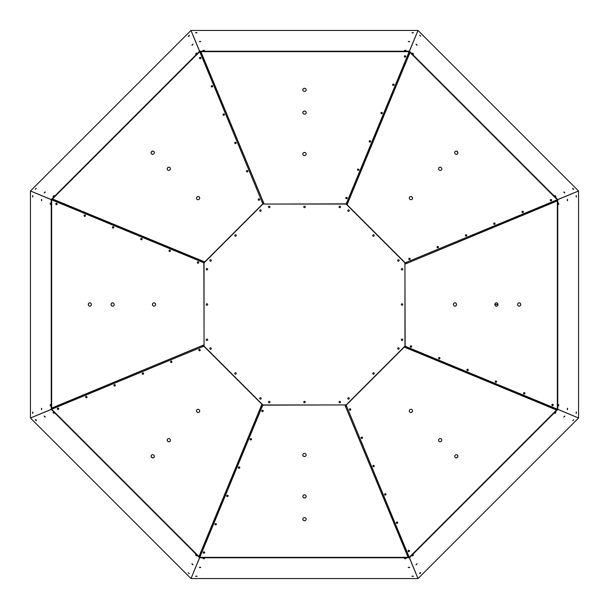 <?xml version="1.0" encoding="UTF-8"?>
<svg xmlns="http://www.w3.org/2000/svg" width="609" height="609" viewBox="0 0 609 609"><rect width="100%" height="100%" fill="white"/><g stroke="black" fill="none" stroke-linecap="round" stroke-linejoin="round"><path stroke-width="0.91" d="M556.809 409.187L556.451 409.948L555.53 409.568M346.148 405.175L346.704 406.507M408.502 556.009L408.928 557.037M404.939 346.072L404.665 347.252L405.693 347.678L404.688 347.206M396.489 523.154A0.738 0.693 135 0 0 397.525 522.119M385.794 493.83A0.738 0.693 134.7 0 1 384.751 494.866A0.738 0.693 135 0 0 385.779 493.823M361.259 438.252A0.738 0.693 135 0 0 362.294 437.216M350.556 408.928A0.738 0.693 134.7 0 1 349.52 409.964A0.738 0.693 135 0 0 350.548 408.921M199.813 556.809L199.052 556.451L199.432 555.53M203.825 346.148L202.493 346.704M52.991 408.502L51.963 408.928M262.928 404.939L261.748 404.665L261.322 405.693L261.794 404.688M85.846 396.489A0.738 0.693 -135 0 0 86.881 397.525M115.17 385.794A0.738 0.693 -135.3 0 1 114.134 384.751A0.738 0.693 -135 0 0 115.177 385.779M170.748 361.259A0.738 0.693 -135 0 0 171.784 362.294M200.072 350.556A0.738 0.693 -135.3 0 1 199.036 349.52A0.738 0.693 -135 0 0 200.079 350.548M409.187 52.191L409.948 52.549L409.568 53.47M405.175 262.852L406.507 262.296M556.009 200.498L557.037 200.072M346.072 204.061L347.252 204.335L347.678 203.307L347.206 204.312M523.154 212.511A0.738 0.693 45 0 0 522.119 211.475M493.83 223.206A0.738 0.693 44.7 0 1 494.866 224.249A0.738 0.693 45 0 0 493.823 223.221M438.252 247.741A0.738 0.693 45 0 0 437.216 246.706M408.928 258.444A0.738 0.693 44.7 0 1 409.964 259.48A0.738 0.693 45 0 0 408.921 258.452M52.191 199.813L52.549 199.052L53.47 199.432M262.852 203.825L262.296 202.493M200.498 52.991L200.072 51.963M204.061 262.928L204.335 261.748L203.307 261.322L204.312 261.794M212.511 85.846A0.738 0.693 -45 0 0 211.475 86.881M223.206 115.17A0.738 0.693 -45.3 0 1 224.249 114.134A0.738 0.693 -45 0 0 223.221 115.177M247.741 170.748A0.738 0.693 -45 0 0 246.706 171.784M258.444 200.072A0.738 0.693 -45.3 0 1 259.48 199.036A0.738 0.693 -45 0 0 258.452 200.079M405.693 347.678L555.507 409.606L555.575 408.373L556.002 408.548L555.507 409.606L556.535 410.032L557.029 408.974L578.55 418.018L557.76 409.355L557.76 199.645L578.55 190.982L557.73 199.562L409.438 51.27L418.018 30.45L409.355 51.24L199.645 51.24L190.982 30.45L199.562 51.27L51.27 199.562L30.45 190.982L51.24 199.645L51.24 409.355L30.45 418.018L51.27 409.438L199.562 557.73L190.982 578.55L199.645 557.76L409.355 557.76L418.018 578.55L409.438 557.73L557.73 409.438M556.451 409.948L557.25 409.317M409.438 557.73L346.072 404.939M396.566 522.195A0.738 0.693 135 0 0 396.535 523.2A0.738 0.693 135 0 0 397.54 523.169A0.738 0.693 135 0 0 397.57 522.164A0.738 0.693 135 0 0 396.566 522.195M408.312 550.49A0.738 0.693 135 0 0 408.281 551.503A0.738 0.693 135 0 0 409.286 551.472A0.738 0.693 135 0 0 409.317 550.46A0.738 0.693 135 0 0 408.312 550.49M384.819 493.891A0.738 0.693 135 0 0 384.789 494.904A0.738 0.693 135 0 0 385.794 494.873A0.738 0.693 135 0 0 385.824 493.861A0.738 0.693 135 0 0 384.819 493.891M373.073 465.596A0.738 0.693 135 0 0 373.043 466.601A0.738 0.693 135 0 0 374.048 466.57A0.738 0.693 135 0 0 374.078 465.565A0.738 0.693 135 0 0 373.073 465.596M361.327 437.292A0.738 0.693 135 0 0 361.297 438.297A0.738 0.693 135 0 0 362.302 438.267A0.738 0.693 135 0 0 362.34 437.262A0.738 0.693 135 0 0 361.327 437.292M349.581 408.989A0.738 0.693 135 0 0 349.551 410.002A0.738 0.693 135 0 0 350.563 409.971A0.738 0.693 135 0 0 350.594 408.959A0.738 0.693 135 0 0 349.581 408.989M261.322 405.693L199.394 555.507L200.627 555.575L200.452 556.002L199.394 555.507L198.968 556.535L200.026 557.029L199.562 557.73M199.052 556.451L199.683 557.25M51.27 409.438L204.061 346.072M86.805 396.566A0.738 0.693 -135 0 0 85.8 396.535A0.738 0.693 -135 0 0 85.831 397.54A0.738 0.693 -135 0 0 86.836 397.57A0.738 0.693 -135 0 0 86.805 396.566M58.51 408.312A0.738 0.693 -135 0 0 57.497 408.281A0.738 0.693 -135 0 0 57.528 409.286A0.738 0.693 -135 0 0 58.54 409.317A0.738 0.693 -135 0 0 58.51 408.312M115.109 384.819A0.738 0.693 -135 0 0 114.096 384.789A0.738 0.693 -135 0 0 114.127 385.794A0.738 0.693 -135 0 0 115.139 385.824A0.738 0.693 -135 0 0 115.109 384.819M143.404 373.073A0.738 0.693 -135 0 0 142.399 373.043A0.738 0.693 -135 0 0 142.43 374.048A0.738 0.693 -135 0 0 143.435 374.078A0.738 0.693 -135 0 0 143.404 373.073M171.708 361.327A0.738 0.693 -135 0 0 170.703 361.297A0.738 0.693 -135 0 0 170.733 362.302A0.738 0.693 -135 0 0 171.738 362.34A0.738 0.693 -135 0 0 171.708 361.327M200.011 349.581A0.738 0.693 -135 0 0 198.998 349.551A0.738 0.693 -135 0 0 199.029 350.563A0.738 0.693 -135 0 0 200.041 350.594A0.738 0.693 -135 0 0 200.011 349.581M347.678 203.307L409.606 53.493L408.373 53.425L408.548 52.998L409.606 53.493L410.032 52.465L408.974 51.971L409.438 51.27M409.948 52.549L409.317 51.75M557.73 199.562L404.939 262.928M522.195 212.434A0.738 0.693 45 0 0 523.2 212.465A0.738 0.693 45 0 0 523.169 211.46A0.738 0.693 45 0 0 522.164 211.43A0.738 0.693 45 0 0 522.195 212.434M550.49 200.688A0.738 0.693 45 0 0 551.503 200.719A0.738 0.693 45 0 0 551.472 199.714A0.738 0.693 45 0 0 550.46 199.683A0.738 0.693 45 0 0 550.49 200.688M493.891 224.181A0.738 0.693 45 0 0 494.904 224.211A0.738 0.693 45 0 0 494.873 223.206A0.738 0.693 45 0 0 493.861 223.176A0.738 0.693 45 0 0 493.891 224.181M465.596 235.927A0.738 0.693 45 0 0 466.601 235.957A0.738 0.693 45 0 0 466.57 234.952A0.738 0.693 45 0 0 465.565 234.922A0.738 0.693 45 0 0 465.596 235.927M437.292 247.673A0.738 0.693 45 0 0 438.297 247.703A0.738 0.693 45 0 0 438.267 246.698A0.738 0.693 45 0 0 437.262 246.66A0.738 0.693 45 0 0 437.292 247.673M408.989 259.419A0.738 0.693 45 0 0 410.002 259.449A0.738 0.693 45 0 0 409.971 258.437A0.738 0.693 45 0 0 408.959 258.406A0.738 0.693 45 0 0 408.989 259.419M203.307 261.322L53.493 199.394L53.425 200.627L52.998 200.452L53.493 199.394L52.465 198.968L51.971 200.026L51.27 199.562M52.549 199.052L51.75 199.683M199.562 51.27L262.928 204.061M212.434 86.805A0.738 0.693 -45 0 0 212.465 85.8A0.738 0.693 -45 0 0 211.46 85.831A0.738 0.693 -45 0 0 211.43 86.836A0.738 0.693 -45 0 0 212.434 86.805M200.688 58.51A0.738 0.693 -45 0 0 200.719 57.497A0.738 0.693 -45 0 0 199.714 57.528A0.738 0.693 -45 0 0 199.683 58.54A0.738 0.693 -45 0 0 200.688 58.51M224.181 115.109A0.738 0.693 -45 0 0 224.211 114.096A0.738 0.693 -45 0 0 223.206 114.127A0.738 0.693 -45 0 0 223.176 115.139A0.738 0.693 -45 0 0 224.181 115.109M235.927 143.404A0.738 0.693 -45 0 0 235.957 142.399A0.738 0.693 -45 0 0 234.952 142.43A0.738 0.693 -45 0 0 234.922 143.435A0.738 0.693 -45 0 0 235.927 143.404M247.673 171.708A0.738 0.693 -45 0 0 247.703 170.703A0.738 0.693 -45 0 0 246.698 170.733A0.738 0.693 -45 0 0 246.66 171.738A0.738 0.693 -45 0 0 247.673 171.708M259.419 200.011A0.738 0.693 -45 0 0 259.449 198.998A0.738 0.693 -45 0 0 258.437 199.029A0.738 0.693 -45 0 0 258.406 200.041A0.738 0.693 -45 0 0 259.419 200.011M455.189 455.189A1.66 1.561 135 0 0 455.121 457.466A1.66 1.561 135 0 0 457.397 457.397A1.66 1.561 135 0 0 457.466 455.121A1.66 1.561 135 0 0 455.189 455.189M439.081 439.081A1.66 1.561 135 0 0 439.013 441.358A1.66 1.561 135 0 0 441.289 441.289A1.66 1.561 135 0 0 441.358 439.013A1.66 1.561 135 0 0 439.081 439.081M409.788 409.788A1.66 1.561 135 0 0 409.72 412.065A1.66 1.561 135 0 0 411.996 411.996A1.66 1.561 135 0 0 412.065 409.72A1.66 1.561 135 0 0 409.788 409.788M416.084 564.612L416.861 563.835L416.084 564.612M405.693 347.526L406.386 346.757M552.439 405.769A0.738 0.693 89.7 0 0 552.432 404.315M524.121 394.061A0.738 0.693 89.7 0 0 524.113 392.607M495.802 382.353A0.738 0.693 89.7 0 0 495.802 380.899M467.484 370.645A0.738 0.693 89.7 0 0 467.484 369.199M439.173 358.937A0.738 0.693 89.7 0 0 439.158 357.491M410.847 347.237A0.738 0.693 89.7 0 0 410.847 345.783M153.811 455.189A1.66 1.561 -135 0 0 151.534 455.121A1.66 1.561 -135 0 0 151.603 457.397A1.66 1.561 -135 0 0 153.879 457.466A1.66 1.561 -135 0 0 153.811 455.189M169.919 439.081A1.66 1.561 -135 0 0 167.642 439.013A1.66 1.561 -135 0 0 167.711 441.289A1.66 1.561 -135 0 0 169.987 441.358A1.66 1.561 -135 0 0 169.919 439.081M199.212 409.788A1.66 1.561 -135 0 0 196.935 409.72A1.66 1.561 -135 0 0 197.004 411.996A1.66 1.561 -135 0 0 199.28 412.065A1.66 1.561 -135 0 0 199.212 409.788M44.388 416.084L45.165 416.861L44.388 416.084M261.474 405.693L262.243 406.386M203.231 552.439A0.738 0.693 179.7 0 0 204.685 552.432M214.939 524.121A0.738 0.693 179.7 0 0 216.393 524.113M226.647 495.802A0.738 0.693 179.7 0 0 228.101 495.802M238.355 467.484A0.738 0.693 179.7 0 0 239.801 467.484M250.063 439.173A0.738 0.693 179.7 0 0 251.509 439.158M261.763 410.847A0.738 0.693 179.7 0 0 263.217 410.847M455.189 153.811A1.66 1.561 45 0 0 457.466 153.879A1.66 1.561 45 0 0 457.397 151.603A1.66 1.561 45 0 0 455.121 151.534A1.66 1.561 45 0 0 455.189 153.811M439.081 169.919A1.66 1.561 45 0 0 441.358 169.987A1.66 1.561 45 0 0 441.289 167.711A1.66 1.561 45 0 0 439.013 167.642A1.66 1.561 45 0 0 439.081 169.919M409.788 199.212A1.66 1.561 45 0 0 412.065 199.28A1.66 1.561 45 0 0 411.996 197.004A1.66 1.561 45 0 0 409.72 196.935A1.66 1.561 45 0 0 409.788 199.212M564.612 192.916L563.835 192.139L564.612 192.916M347.526 203.307L346.757 202.614M405.769 56.561A0.738 0.693 -0.3 0 0 404.315 56.568M394.061 84.879A0.738 0.693 -0.3 0 0 392.607 84.887M382.353 113.198A0.738 0.693 -0.3 0 0 380.899 113.198M370.645 141.516A0.738 0.693 -0.3 0 0 369.199 141.516M358.937 169.827A0.738 0.693 -0.3 0 0 357.491 169.842M347.237 198.153A0.738 0.693 -0.3 0 0 345.783 198.153M153.811 153.811A1.66 1.561 -45 0 0 153.879 151.534A1.66 1.561 -45 0 0 151.603 151.603A1.66 1.561 -45 0 0 151.534 153.879A1.66 1.561 -45 0 0 153.811 153.811M169.919 169.919A1.66 1.561 -45 0 0 169.987 167.642A1.66 1.561 -45 0 0 167.711 167.711A1.66 1.561 -45 0 0 167.642 169.987A1.66 1.561 -45 0 0 169.919 169.919M199.212 199.212A1.66 1.561 -45 0 0 199.28 196.935A1.66 1.561 -45 0 0 197.004 197.004A1.66 1.561 -45 0 0 196.935 199.28A1.66 1.561 -45 0 0 199.212 199.212M192.916 44.388L192.139 45.165L192.916 44.388M203.307 261.474L202.614 262.243M56.561 203.231A0.738 0.693 -90.3 0 0 56.568 204.685M84.879 214.939A0.738 0.693 -90.3 0 0 84.887 216.393M113.198 226.647A0.738 0.693 -90.3 0 0 113.198 228.101M141.516 238.355A0.738 0.693 -90.3 0 0 141.516 239.801M169.827 250.063A0.738 0.693 -90.3 0 0 169.842 251.509M198.153 261.763A0.738 0.693 -90.3 0 0 198.153 263.217M455.075 457.42A1.66 1.561 135 0 0 457.42 455.075M438.967 441.319A1.66 1.561 135 0 0 441.319 438.967M409.674 412.027A1.66 1.561 135 0 0 412.027 409.674M418.018 578.55L578.55 418.018L578.55 190.982L418.018 30.45L190.982 30.45L30.45 190.982L30.45 418.018L190.982 578.55L418.018 578.55M413.503 555.005L412.438 555.971L413.503 555.005M416.411 564.162L416.069 564.863L417.112 563.82L416.411 564.162M349.284 398.423A0.738 0.738 0 0 0 348.181 397.784A0.738 0.738 0 0 0 348.181 399.055A0.738 0.738 0 0 0 349.284 398.423M374.215 373.484A0.738 0.738 0 0 0 373.119 372.845A0.738 0.738 0 0 0 373.119 374.124A0.738 0.738 0 0 0 374.215 373.484M399.154 348.546A0.738 0.738 0 0 0 398.05 347.914A0.738 0.738 0 0 0 398.05 349.185A0.738 0.738 0 0 0 399.154 348.546M555.522 409.408L405.815 347.526L406.507 346.757M552.5 405.769A0.738 0.693 89.7 0 0 552.485 404.307M495.848 380.899A0.738 0.693 90 0 1 495.848 382.361A0.738 0.693 89.7 0 0 495.863 380.891M467.537 370.653A0.738 0.693 89.7 0 0 467.552 369.191M410.908 347.244A0.738 0.693 89.7 0 0 410.908 345.775M151.58 455.075A1.66 1.561 -135 0 0 153.925 457.42M167.681 438.967A1.66 1.561 -135 0 0 170.033 441.319M196.973 409.674A1.66 1.561 -135 0 0 199.326 412.027M53.995 413.503L53.029 412.438L53.995 413.503M44.838 416.411L44.137 416.069L45.18 417.112L44.838 416.411M211.095 348.028A0.738 0.738 0 0 0 209.869 348.356A0.738 0.738 0 0 0 210.767 349.254A0.738 0.738 0 0 0 211.095 348.028M236.033 372.967A0.738 0.738 0 0 0 234.808 373.294A0.738 0.738 0 0 0 235.706 374.192A0.738 0.738 0 0 0 236.033 372.967M260.972 397.905A0.738 0.738 0 0 0 259.746 398.233A0.738 0.738 0 0 0 260.644 399.131A0.738 0.738 0 0 0 260.972 397.905M199.592 555.522L261.474 405.815L262.243 406.507M203.231 552.5A0.738 0.693 179.7 0 0 204.693 552.485M228.101 495.848A0.738 0.693 180 0 1 226.639 495.848A0.738 0.693 179.7 0 0 228.109 495.863M238.347 467.537A0.738 0.693 179.7 0 0 239.809 467.552M261.756 410.908A0.738 0.693 179.7 0 0 263.225 410.908M457.42 153.925A1.66 1.561 45 0 0 455.075 151.58M441.319 170.033A1.66 1.561 45 0 0 438.967 167.681M412.027 199.326A1.66 1.561 45 0 0 409.674 196.973M555.005 195.497L555.971 196.562L555.005 195.497M564.162 192.589L564.863 192.931L563.82 191.888L564.162 192.589M399.154 260.454A0.738 0.738 0 0 0 398.05 259.815A0.738 0.738 0 0 0 398.05 261.086A0.738 0.738 0 0 0 399.154 260.454M374.215 235.516A0.738 0.738 0 0 0 373.119 234.876A0.738 0.738 0 0 0 373.119 236.155A0.738 0.738 0 0 0 374.215 235.516M349.284 210.577A0.738 0.738 0 0 0 348.181 209.945A0.738 0.738 0 0 0 348.181 211.216A0.738 0.738 0 0 0 349.284 210.577M409.408 53.478L347.526 203.185L346.757 202.493M405.769 56.5A0.738 0.693 -0.3 0 0 404.307 56.515M380.899 113.152A0.738 0.693 0 0 1 382.361 113.152A0.738 0.693 -0.3 0 0 380.891 113.137M370.653 141.463A0.738 0.693 -0.3 0 0 369.191 141.448M347.244 198.092A0.738 0.693 -0.3 0 0 345.775 198.092M153.925 151.58A1.66 1.561 -45 0 0 151.58 153.925M170.033 167.681A1.66 1.561 -45 0 0 167.681 170.033M199.326 196.973A1.66 1.561 -45 0 0 196.973 199.326M195.497 53.995L196.562 53.029L195.497 53.995M192.589 44.838L192.931 44.137L191.888 45.18L192.589 44.838M261.185 210.577A0.738 0.738 0 0 0 260.089 209.945A0.738 0.738 0 0 0 260.089 211.216A0.738 0.738 0 0 0 261.185 210.577M236.254 235.516A0.738 0.738 0 0 0 235.15 234.876A0.738 0.738 0 0 0 235.15 236.155A0.738 0.738 0 0 0 236.254 235.516M211.315 260.454A0.738 0.738 0 0 0 210.212 259.815A0.738 0.738 0 0 0 210.212 261.086A0.738 0.738 0 0 0 211.315 260.454M53.478 199.592L203.185 261.474L202.493 262.243M56.5 203.231A0.738 0.693 -90.3 0 0 56.515 204.693M113.152 228.101A0.738 0.693 -90 0 1 113.152 226.639A0.738 0.693 -90.3 0 0 113.137 228.109M141.463 238.347A0.738 0.693 -90.3 0 0 141.448 239.809M198.092 261.756A0.738 0.693 -90.3 0 0 198.092 263.225M420.043 573.046L419.7 573.747L420.743 572.704L420.043 573.046M572.78 420.766L573.747 419.7L572.78 420.766M555.005 413.503L555.971 412.438L555.005 413.503M564.162 416.411L563.82 417.112L564.863 416.069L564.162 416.411M558.445 404.81L558.468 405.8M567.322 408.433L567.329 409.53L567.329 408.426M576.213 412.065L576.175 413.237M413.245 576.175L412.141 576.175L413.245 576.175M262.89 404.955L346.11 404.955L404.955 346.11L404.955 262.89L346.11 204.045L262.89 204.045L204.045 262.89L204.045 346.11L262.89 404.955M207.677 304.5A0.738 0.738 0 0 0 206.573 303.861A0.738 0.738 0 0 0 206.573 305.139A0.738 0.738 0 0 0 207.677 304.5M207.677 339.769A0.738 0.738 0 0 0 206.573 339.129A0.738 0.738 0 0 0 206.573 340.401A0.738 0.738 0 0 0 207.677 339.769M207.677 269.231A0.738 0.738 0 0 0 206.573 268.599A0.738 0.738 0 0 0 206.573 269.871A0.738 0.738 0 0 0 207.677 269.231M305.238 402.062A0.738 0.738 0 0 0 304.135 401.422A0.738 0.738 0 0 0 304.135 402.694A0.738 0.738 0 0 0 305.238 402.062M340.5 402.062A0.738 0.738 0 0 0 339.396 401.422A0.738 0.738 0 0 0 339.396 402.694A0.738 0.738 0 0 0 340.5 402.062M269.97 402.062A0.738 0.738 0 0 0 268.866 401.422A0.738 0.738 0 0 0 268.866 402.694A0.738 0.738 0 0 0 269.97 402.062M305.238 206.938A0.738 0.738 0 0 0 304.135 206.306A0.738 0.738 0 0 0 304.135 207.578A0.738 0.738 0 0 0 305.238 206.938M269.97 206.938A0.738 0.738 0 0 0 268.866 206.306A0.738 0.738 0 0 0 268.866 207.578A0.738 0.738 0 0 0 269.97 206.938M340.5 206.938A0.738 0.738 0 0 0 339.396 206.306A0.738 0.738 0 0 0 339.396 207.578A0.738 0.738 0 0 0 340.5 206.938M402.793 304.5A0.738 0.738 0 0 0 401.689 303.861A0.738 0.738 0 0 0 401.689 305.139A0.738 0.738 0 0 0 402.793 304.5M402.793 269.231A0.738 0.738 0 0 0 401.689 268.599A0.738 0.738 0 0 0 401.689 269.871A0.738 0.738 0 0 0 402.793 269.231M402.793 339.769A0.738 0.738 0 0 0 401.689 339.129A0.738 0.738 0 0 0 401.689 340.401A0.738 0.738 0 0 0 402.793 339.769M35.954 420.043L35.253 419.7L36.296 420.743L35.954 420.043M188.234 572.78L189.3 573.747L188.234 572.78M195.497 555.005L196.562 555.971L195.497 555.005M192.589 564.162L191.888 563.82L192.931 564.863L192.589 564.162M204.19 558.445L203.2 558.468M200.567 567.322L199.47 567.329L200.574 567.329M196.935 576.213L195.763 576.175M32.825 413.245L32.825 412.141L32.825 413.245M573.046 188.957L573.747 189.3L572.704 188.257L573.046 188.957M420.766 36.22L419.7 35.253L420.766 36.22M413.503 53.995L412.438 53.029L413.503 53.995M416.411 44.838L417.112 45.18L416.069 44.137L416.411 44.838M404.81 50.555L405.8 50.532M408.433 41.678L409.53 41.671L408.426 41.671M412.065 32.787L413.237 32.825M576.175 195.755L576.175 196.859L576.175 195.755M188.957 35.954L189.3 35.253L188.257 36.296L188.957 35.954M36.22 188.234L35.253 189.3L36.22 188.234M53.995 195.497L53.029 196.562L53.995 195.497M44.838 192.589L45.18 191.888L44.137 192.931L44.838 192.589M50.555 204.19L50.532 203.2M41.678 200.567L41.671 199.47L41.671 200.574M32.787 196.935L32.825 195.763M195.755 32.825L196.859 32.825L195.755 32.825M420.492 572.719L419.715 573.495M419.829 572.833L420.126 573.244M554.944 413.229L555.728 412.453M563.835 416.861L564.612 416.084M36.167 419.829L35.505 419.715M36.281 420.492L35.756 420.126M195.771 554.944L196.547 555.728M192.139 563.835L192.916 564.612M572.719 188.508L573.495 189.285M572.833 189.171L573.244 188.874M413.229 54.056L412.453 53.272M416.861 45.165L416.084 44.388M189.171 36.167L189.285 35.505M188.508 36.281L188.874 35.756M54.056 195.771L53.272 196.547M45.165 192.139L44.388 192.916M346.194 405.152L345.097 405.556L407.672 556.314L408.586 555.484L408.761 555.91L407.665 556.314L408.099 557.342L409.187 556.938L409.355 557.76M199.645 557.76L262.875 404.916M304.5 517.604A1.66 1.561 180 0 0 302.84 519.165A1.66 1.561 180 0 0 304.5 520.725A1.66 1.561 180 0 0 306.16 519.165A1.66 1.561 180 0 0 304.5 517.604M304.5 494.828A1.66 1.561 180 0 0 302.84 496.388A1.66 1.561 180 0 0 304.5 497.949A1.66 1.561 180 0 0 306.16 496.388A1.66 1.561 180 0 0 304.5 494.828M304.5 453.401A1.66 1.561 180 0 0 302.84 454.961A1.66 1.561 180 0 0 304.5 456.522A1.66 1.561 180 0 0 306.16 454.961A1.66 1.561 180 0 0 304.5 453.401M262.494 410.268A0.738 0.693 180 0 0 261.756 410.961A0.738 0.693 180 0 0 262.494 411.646A0.738 0.693 180 0 0 263.225 410.961A0.738 0.693 180 0 0 262.494 410.268M250.786 438.579A0.738 0.693 180 0 0 250.048 439.272A0.738 0.693 180 0 0 250.786 439.964A0.738 0.693 180 0 0 251.525 439.272A0.738 0.693 180 0 0 250.786 438.579M239.078 466.897A0.738 0.693 180 0 0 238.34 467.59A0.738 0.693 180 0 0 239.078 468.283A0.738 0.693 180 0 0 239.809 467.59A0.738 0.693 180 0 0 239.078 466.897M227.37 495.216A0.738 0.693 180 0 0 226.639 495.909A0.738 0.693 180 0 0 227.37 496.594A0.738 0.693 180 0 0 228.109 495.909A0.738 0.693 180 0 0 227.37 495.216M203.962 551.853A0.738 0.693 180 0 0 203.223 552.538A0.738 0.693 180 0 0 203.962 553.231A0.738 0.693 180 0 0 204.7 552.538A0.738 0.693 180 0 0 203.962 551.853M215.67 523.534A0.738 0.693 180 0 0 214.931 524.22A0.738 0.693 180 0 0 215.67 524.912A0.738 0.693 180 0 0 216.401 524.22A0.738 0.693 180 0 0 215.67 523.534M345.524 406.584L346.749 406.507M407.817 556.177L345.143 405.541M346.125 404.916L262.806 405.152M262.761 405.137L262.213 406.477M200.201 555.88L199.767 556.908M408.883 556.931L408.099 557.342L409.103 557.342M408.099 557.22L407.71 556.299M302.84 519.104A1.66 1.561 180 0 0 306.16 519.104M302.84 496.327A1.66 1.561 180 0 0 306.16 496.327M302.84 454.9A1.66 1.561 180 0 0 306.16 454.9M261.756 410.9A0.738 0.693 180 0 0 263.225 410.9M250.055 439.211A0.738 0.693 180 0 0 251.517 439.211M214.931 524.159A0.738 0.693 180 0 0 216.401 524.159M408.258 551.472A0.738 0.693 134.7 0 0 409.278 550.429M373.005 466.563A0.738 0.693 134.7 0 0 374.055 465.535M196.311 576.091L195.573 576.342L197.042 576.342L196.311 576.091M204.441 558.712L203.003 558.643L204.441 558.712M200.026 567.245L199.288 567.497L200.757 567.497L200.026 567.245M412.689 576.091L411.958 576.342L413.427 576.342L412.689 576.091M404.559 558.712L405.997 558.643L404.559 558.712M408.974 567.245L408.243 567.497L409.712 567.497L408.974 567.245M345.63 406.477L346.666 406.424M408.213 551.427A0.738 0.693 134.7 0 0 409.233 550.391M396.467 523.123A0.738 0.693 134.7 0 0 397.487 522.088M384.721 494.82A0.738 0.693 134.7 0 0 385.748 493.792M372.974 466.517A0.738 0.693 134.7 0 0 374.002 465.497M361.228 438.221A0.738 0.693 134.7 0 0 362.248 437.186M349.482 409.918A0.738 0.693 134.7 0 0 350.51 408.89M195.793 576.19L196.859 576.175M203.185 558.476L204.289 558.476M404.711 558.476L405.815 558.476M408.426 567.329L409.53 567.329M262.806 203.848L263.903 203.444L201.328 52.686L200.414 53.516L200.239 53.09L201.335 52.686L200.901 51.658L199.813 52.062L199.645 51.24M409.355 51.24L346.125 204.084M304.5 91.396A1.66 1.561 0 0 0 306.16 89.835A1.66 1.561 0 0 0 304.5 88.275A1.66 1.561 0 0 0 302.84 89.835A1.66 1.561 0 0 0 304.5 91.396M304.5 114.172A1.66 1.561 0 0 0 306.16 112.612A1.66 1.561 0 0 0 304.5 111.051A1.66 1.561 0 0 0 302.84 112.612A1.66 1.561 0 0 0 304.5 114.172M304.5 155.6A1.66 1.561 0 0 0 306.16 154.039A1.66 1.561 0 0 0 304.5 152.478A1.66 1.561 0 0 0 302.84 154.039A1.66 1.561 0 0 0 304.5 155.6M346.506 198.732A0.738 0.693 0 0 0 347.244 198.039A0.738 0.693 0 0 0 346.506 197.354A0.738 0.693 0 0 0 345.775 198.039A0.738 0.693 0 0 0 346.506 198.732M358.214 170.421A0.738 0.693 0 0 0 358.952 169.728A0.738 0.693 0 0 0 358.214 169.036A0.738 0.693 0 0 0 357.475 169.728A0.738 0.693 0 0 0 358.214 170.421M369.922 142.103A0.738 0.693 0 0 0 370.66 141.41A0.738 0.693 0 0 0 369.922 140.717A0.738 0.693 0 0 0 369.191 141.41A0.738 0.693 0 0 0 369.922 142.103M381.63 113.784A0.738 0.693 0 0 0 382.361 113.091A0.738 0.693 0 0 0 381.63 112.406A0.738 0.693 0 0 0 380.891 113.091A0.738 0.693 0 0 0 381.63 113.784M405.038 57.147A0.738 0.693 0 0 0 405.777 56.462A0.738 0.693 0 0 0 405.038 55.769A0.738 0.693 0 0 0 404.3 56.462A0.738 0.693 0 0 0 405.038 57.147M393.33 85.466A0.738 0.693 0 0 0 394.069 84.78A0.738 0.693 0 0 0 393.33 84.088A0.738 0.693 0 0 0 392.599 84.78A0.738 0.693 0 0 0 393.33 85.466M263.476 202.416L262.251 202.493M201.183 52.823L263.857 203.459M262.875 204.084L346.194 203.848M346.239 203.863L346.787 202.523M408.799 53.12L409.233 52.092M200.117 52.07L200.901 51.658L199.897 51.658M200.901 51.78L201.29 52.701M306.16 89.896A1.66 1.561 0 0 0 302.84 89.896M306.16 112.673A1.66 1.561 0 0 0 302.84 112.673M306.16 154.1A1.66 1.561 0 0 0 302.84 154.1M347.244 198.1A0.738 0.693 0 0 0 345.775 198.1M358.945 169.789A0.738 0.693 0 0 0 357.483 169.789M394.069 84.841A0.738 0.693 0 0 0 392.599 84.841M200.742 57.528A0.738 0.693 -45.3 0 0 199.722 58.571M235.995 142.437A0.738 0.693 -45.3 0 0 234.945 143.465M412.689 32.909L413.427 32.658L411.958 32.658L412.689 32.909M404.559 50.288L405.997 50.357L404.559 50.288M408.974 41.755L409.712 41.503L408.243 41.503L408.974 41.755M196.311 32.909L197.042 32.658L195.573 32.658L196.311 32.909M204.441 50.288L203.003 50.357L204.441 50.288M200.026 41.755L200.757 41.503L199.288 41.503L200.026 41.755M263.37 202.523L262.334 202.576M200.787 57.573A0.738 0.693 -45.3 0 0 199.767 58.609M212.533 85.877A0.738 0.693 -45.3 0 0 211.513 86.912M224.279 114.18A0.738 0.693 -45.3 0 0 223.252 115.208M236.026 142.483A0.738 0.693 -45.3 0 0 234.998 143.503M247.772 170.779A0.738 0.693 -45.3 0 0 246.752 171.814M259.518 199.082A0.738 0.693 -45.3 0 0 258.49 200.11M413.206 32.81L412.141 32.825M405.815 50.524L404.711 50.524M204.289 50.524L203.185 50.524M200.574 41.671L199.47 41.671M405.152 262.806L405.556 263.903L556.314 201.328L555.484 200.414L555.91 200.239L556.314 201.335L557.342 200.901L556.938 199.813L557.76 199.645M557.76 409.355L404.916 346.125M517.604 304.5A1.66 1.561 90 0 0 519.165 306.16A1.66 1.561 90 0 0 520.725 304.5A1.66 1.561 90 0 0 519.165 302.84A1.66 1.561 90 0 0 517.604 304.5M494.828 304.5A1.66 1.561 90 0 0 496.388 306.16A1.66 1.561 90 0 0 497.949 304.5A1.66 1.561 90 0 0 496.388 302.84A1.66 1.561 90 0 0 494.828 304.5M453.401 304.5A1.66 1.561 90 0 0 454.961 306.16A1.66 1.561 90 0 0 456.522 304.5A1.66 1.561 90 0 0 454.961 302.84A1.66 1.561 90 0 0 453.401 304.5M410.268 346.506A0.738 0.693 90 0 0 410.961 347.244A0.738 0.693 90 0 0 411.646 346.506A0.738 0.693 90 0 0 410.961 345.775A0.738 0.693 90 0 0 410.268 346.506M438.579 358.214A0.738 0.693 90 0 0 439.272 358.952A0.738 0.693 90 0 0 439.964 358.214A0.738 0.693 90 0 0 439.272 357.475A0.738 0.693 90 0 0 438.579 358.214M466.897 369.922A0.738 0.693 90 0 0 467.59 370.66A0.738 0.693 90 0 0 468.283 369.922A0.738 0.693 90 0 0 467.59 369.191A0.738 0.693 90 0 0 466.897 369.922M495.216 381.63A0.738 0.693 90 0 0 495.909 382.361A0.738 0.693 90 0 0 496.594 381.63A0.738 0.693 90 0 0 495.909 380.891A0.738 0.693 90 0 0 495.216 381.63M551.853 405.038A0.738 0.693 90 0 0 552.538 405.777A0.738 0.693 90 0 0 553.231 405.038A0.738 0.693 90 0 0 552.538 404.3A0.738 0.693 90 0 0 551.853 405.038M523.534 393.33A0.738 0.693 90 0 0 524.22 394.069A0.738 0.693 90 0 0 524.912 393.33A0.738 0.693 90 0 0 524.22 392.599A0.738 0.693 90 0 0 523.534 393.33M406.584 263.476L406.507 262.251M556.177 201.183L405.541 263.857M404.916 262.875L405.152 346.194M405.137 346.239L406.477 346.787M555.88 408.799L556.908 409.233M556.931 200.117L557.342 200.901L557.342 199.897M557.22 200.901L556.299 201.29M519.104 306.16A1.66 1.561 90 0 0 519.104 302.84M496.327 306.16A1.66 1.561 90 0 0 496.327 302.84M454.9 306.16A1.66 1.561 90 0 0 454.9 302.84M410.9 347.244A0.738 0.693 90 0 0 410.9 345.775M439.211 358.945A0.738 0.693 90 0 0 439.211 357.483M524.159 394.069A0.738 0.693 90 0 0 524.159 392.599M551.472 200.742A0.738 0.693 44.7 0 0 550.429 199.722M466.563 235.995A0.738 0.693 44.7 0 0 465.535 234.945M576.091 412.689L576.342 413.427L576.342 411.958L576.091 412.689M558.712 404.559L558.643 405.997L558.712 404.559M567.245 408.974L567.497 409.712L567.497 408.243L567.245 408.974M576.091 196.311L576.342 197.042L576.342 195.573L576.091 196.311M558.712 204.441L558.643 203.003L558.712 204.441M567.245 200.026L567.497 200.757L567.497 199.288L567.245 200.026M406.477 263.37L406.424 262.334M551.427 200.787A0.738 0.693 44.7 0 0 550.391 199.767M523.123 212.533A0.738 0.693 44.7 0 0 522.088 211.513M494.82 224.279A0.738 0.693 44.7 0 0 493.792 223.252M466.517 236.026A0.738 0.693 44.7 0 0 465.497 234.998M438.221 247.772A0.738 0.693 44.7 0 0 437.186 246.752M409.918 259.518A0.738 0.693 44.7 0 0 408.89 258.49M576.19 413.206L576.175 412.141M558.476 405.815L558.476 404.711M558.476 204.289L558.476 203.185M567.329 200.574L567.329 199.47M203.848 346.194L203.444 345.097L52.686 407.672L53.516 408.586L53.09 408.761L52.686 407.665L51.658 408.099L52.062 409.187L51.24 409.355M51.24 199.645L204.084 262.875M91.396 304.5A1.66 1.561 -90 0 0 89.835 302.84A1.66 1.561 -90 0 0 88.275 304.5A1.66 1.561 -90 0 0 89.835 306.16A1.66 1.561 -90 0 0 91.396 304.5M114.172 304.5A1.66 1.561 -90 0 0 112.612 302.84A1.66 1.561 -90 0 0 111.051 304.5A1.66 1.561 -90 0 0 112.612 306.16A1.66 1.561 -90 0 0 114.172 304.5M155.6 304.5A1.66 1.561 -90 0 0 154.039 302.84A1.66 1.561 -90 0 0 152.478 304.5A1.66 1.561 -90 0 0 154.039 306.16A1.66 1.561 -90 0 0 155.6 304.5M198.732 262.494A0.738 0.693 -90 0 0 198.039 261.756A0.738 0.693 -90 0 0 197.354 262.494A0.738 0.693 -90 0 0 198.039 263.225A0.738 0.693 -90 0 0 198.732 262.494M170.421 250.786A0.738 0.693 -90 0 0 169.728 250.048A0.738 0.693 -90 0 0 169.036 250.786A0.738 0.693 -90 0 0 169.728 251.525A0.738 0.693 -90 0 0 170.421 250.786M142.103 239.078A0.738 0.693 -90 0 0 141.41 238.34A0.738 0.693 -90 0 0 140.717 239.078A0.738 0.693 -90 0 0 141.41 239.809A0.738 0.693 -90 0 0 142.103 239.078M113.784 227.37A0.738 0.693 -90 0 0 113.091 226.639A0.738 0.693 -90 0 0 112.406 227.37A0.738 0.693 -90 0 0 113.091 228.109A0.738 0.693 -90 0 0 113.784 227.37M57.147 203.962A0.738 0.693 -90 0 0 56.462 203.223A0.738 0.693 -90 0 0 55.769 203.962A0.738 0.693 -90 0 0 56.462 204.7A0.738 0.693 -90 0 0 57.147 203.962M85.466 215.67A0.738 0.693 -90 0 0 84.78 214.931A0.738 0.693 -90 0 0 84.088 215.67A0.738 0.693 -90 0 0 84.78 216.401A0.738 0.693 -90 0 0 85.466 215.67M202.416 345.524L202.493 346.749M52.823 407.817L203.459 345.143M204.084 346.125L203.848 262.806M203.863 262.761L202.523 262.213M53.12 200.201L52.092 199.767M52.07 408.883L51.658 408.099L51.658 409.103M51.78 408.099L52.701 407.71M89.896 302.84A1.66 1.561 -90 0 0 89.896 306.16M112.673 302.84A1.66 1.561 -90 0 0 112.673 306.16M154.1 302.84A1.66 1.561 -90 0 0 154.1 306.16M198.1 261.756A0.738 0.693 -90 0 0 198.1 263.225M169.789 250.055A0.738 0.693 -90 0 0 169.789 251.517M84.841 214.931A0.738 0.693 -90 0 0 84.841 216.401M57.528 408.258A0.738 0.693 -135.3 0 0 58.571 409.278M142.437 373.005A0.738 0.693 -135.3 0 0 143.465 374.055M32.909 196.311L32.658 195.573L32.658 197.042L32.909 196.311M50.288 204.441L50.357 203.003L50.288 204.441M41.755 200.026L41.503 199.288L41.503 200.757L41.755 200.026M32.909 412.689L32.658 411.958L32.658 413.427L32.909 412.689M50.288 404.559L50.357 405.997L50.288 404.559M41.755 408.974L41.503 408.243L41.503 409.712L41.755 408.974M202.523 345.63L202.576 346.666M57.573 408.213A0.738 0.693 -135.3 0 0 58.609 409.233M85.877 396.467A0.738 0.693 -135.3 0 0 86.912 397.487M114.18 384.721A0.738 0.693 -135.3 0 0 115.208 385.748M142.483 372.974A0.738 0.693 -135.3 0 0 143.503 374.002M170.779 361.228A0.738 0.693 -135.3 0 0 171.814 362.248M199.082 349.482A0.738 0.693 -135.3 0 0 200.11 350.51M32.81 195.793L32.825 196.859M50.524 203.185L50.524 204.289M50.524 404.711L50.524 405.815M41.671 408.426L41.671 409.53M494.828 304.53L497.827 304.53M497.827 304.47L494.828 304.47M405.16 346.194L346.194 405.16M409.317 557.25L556.535 410.032M262.806 405.16L203.84 346.194M51.75 409.317L198.968 556.535M346.194 203.84L405.16 262.806M557.25 199.683L410.032 52.465M203.84 262.806L262.806 203.84M199.683 51.75L52.465 198.968M199.897 557.342L408.099 557.342M409.103 51.658L200.901 51.658M557.342 409.103L557.342 200.901M51.658 199.897L51.658 408.099"/></g></svg>
